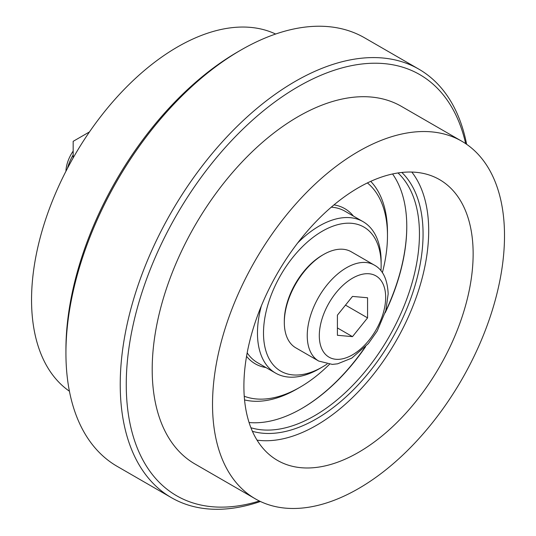 <?xml version="1.0" encoding="UTF-8"?>
<svg xmlns="http://www.w3.org/2000/svg" width="536" height="536" viewBox="0 0 536 536"><rect width="100%" height="100%" fill="white"/><g stroke="black" fill="none" stroke-linecap="round" stroke-linejoin="round"><path stroke-width="0.8" d="M89.458 131.93L88.252 132.626L88.775 132.928M88.252 132.626L73.171 141.33L73.171 157.899M418.877 69.171L364.587 37.822A247.418 142.844 120 0 0 240.878 50.076A247.418 142.844 120 0 0 65.928 353.097A247.418 142.844 120 0 0 71.998 402.328A247.418 142.844 120 0 0 117.17 466.36L171.466 497.703A247.418 142.844 -60 0 1 126.295 433.678A247.418 142.844 -60 0 1 207.526 159.212A247.418 142.844 -60 0 1 418.877 69.171A247.418 142.844 -60 0 1 464.055 133.196A247.418 142.844 -60 0 1 466.635 144.305M465.683 143.655A243.15 140.385 120 0 0 464.163 137.531A243.15 140.385 120 0 0 253.307 119.448A243.15 140.385 120 0 0 132.218 432.827A243.15 140.385 120 0 0 259.377 500.993M260.416 501.495A247.418 142.844 -60 0 1 171.466 497.703M469.168 221.576A162.1 93.586 120 0 0 436.505 177.986A162.1 93.586 120 0 0 299.262 240.919A162.1 93.586 120 0 0 247.873 418.442A162.1 93.586 120 0 0 274.519 458.561A162.1 93.586 120 0 0 414.094 403.675A162.1 93.586 120 0 0 469.168 221.576M257.039 440.136A158.971 91.783 120 0 0 383.408 360.996A158.971 91.783 120 0 0 424.8 199.097A158.971 91.783 120 0 0 411.815 172.063M385.183 312.783A148.452 85.706 120 0 0 406.777 226.668A148.452 85.706 120 0 0 403.139 197.121A148.452 85.706 120 0 0 392.566 173.972M275.638 34.036A206.46 119.2 120 0 0 101.351 115.702A206.46 119.2 120 0 0 36.609 340.889A206.46 119.2 120 0 0 69.419 391.22M461.751 141.203L401.424 106.376A206.46 119.2 120 0 0 225.046 181.51A206.46 119.2 120 0 0 157.262 410.549A206.46 119.2 120 0 0 194.957 463.982L255.283 498.808A206.46 119.2 120 0 0 431.661 423.675A206.46 119.2 120 0 0 499.445 194.635A206.46 119.2 120 0 0 461.751 141.203A206.46 119.2 120 0 0 285.373 216.343A206.46 119.2 120 0 0 217.589 445.383A206.46 119.2 120 0 0 255.283 498.808M65.928 353.097L65.928 349.613A243.15 140.385 -60 0 1 237.863 51.818L240.878 50.076M301.513 408.646A149.303 86.202 120 0 0 364.728 347.623M385.531 311.577A149.303 86.202 120 0 0 406.777 226.319M249.073 422.515A148.452 85.706 120 0 0 301.808 408.479A148.452 85.706 120 0 0 365.592 346.712M284.315 322.444A55.456 32.019 120 0 0 295.798 347.831L318.726 361.07A55.456 32.019 -60 0 1 307.242 335.683A55.456 32.019 -60 0 1 331.449 279.872A55.456 32.019 -60 0 1 374.182 265.019L351.254 251.779A55.456 32.019 120 0 0 323.53 254.526A55.456 32.019 120 0 0 284.315 322.444L284.315 321.051A53.747 31.034 -60 0 1 322.324 255.223L323.53 254.526M352.487 296.415L337.405 315.175L337.405 335.288L352.487 336.635L367.569 317.875L367.569 297.761L352.487 296.415M345.486 305.125L367.569 317.875M337.405 327.925L352.487 336.635M73.171 154.871A34.123 19.705 120 0 0 67.442 168.364M65.941 171.259A25.594 14.78 -60 0 1 73.171 151.085M380.949 270.781A83.181 48.026 120 0 0 381.143 265.153A83.181 48.026 120 0 0 338.839 224.39A83.181 48.026 120 0 0 272.777 291.108A83.181 48.026 120 0 0 270.727 361.512A83.181 48.026 120 0 0 322.324 367.026A83.181 48.026 120 0 0 327.101 364.045M322.324 367.026L319.309 368.768A87.448 50.491 -60 0 1 275.578 373.103A87.448 50.491 -60 0 1 261.374 305.842M247.176 352.842A87.448 50.491 120 0 0 257.481 362.651L275.578 373.103M297.674 242.962A87.448 50.491 -60 0 1 363.026 221.636L344.929 211.184A87.448 50.491 120 0 0 331.281 207.171M363.026 221.636A87.448 50.491 -60 0 1 381.143 261.669L381.143 265.153M265.99 367.569A89.579 51.717 -60 0 1 246.553 356.333M382.369 272.677A123.709 71.422 120 0 0 387.474 235.719A123.709 71.422 120 0 0 367.401 182.923M370.731 181.356A127.97 73.888 -60 0 1 387.474 232.235L387.474 235.719M244.242 396.245A123.709 71.422 120 0 0 299.999 387.227L296.984 388.969A127.97 73.888 -60 0 1 244.55 399.916M299.999 387.227A123.709 71.422 120 0 0 329.452 364.326M333.995 204.879A89.579 51.717 -60 0 1 353.438 216.102M401.846 172.458A151.011 87.187 -60 0 1 419.366 203.928A151.011 87.187 -60 0 1 376.292 362.973A151.011 87.187 -60 0 1 252.402 431.306M250.915 427.741A148.452 85.706 120 0 0 373.076 361.318A148.452 85.706 120 0 0 415.809 204.437A148.452 85.706 120 0 0 398.013 172.954M319.302 335.683A46.927 27.095 120 0 0 352.487 354.839A46.927 27.095 120 0 0 385.665 297.366A46.927 27.095 120 0 0 352.487 278.211A46.927 27.095 120 0 0 319.302 335.683M318.726 361.07L332.333 364.4L337.606 363.817L351.77 358.115L368.379 343.583L377.203 331.027L385.833 310.491L388.165 293.889C387.454 279.216 382.791 269.595 374.182 265.019"/></g></svg>
